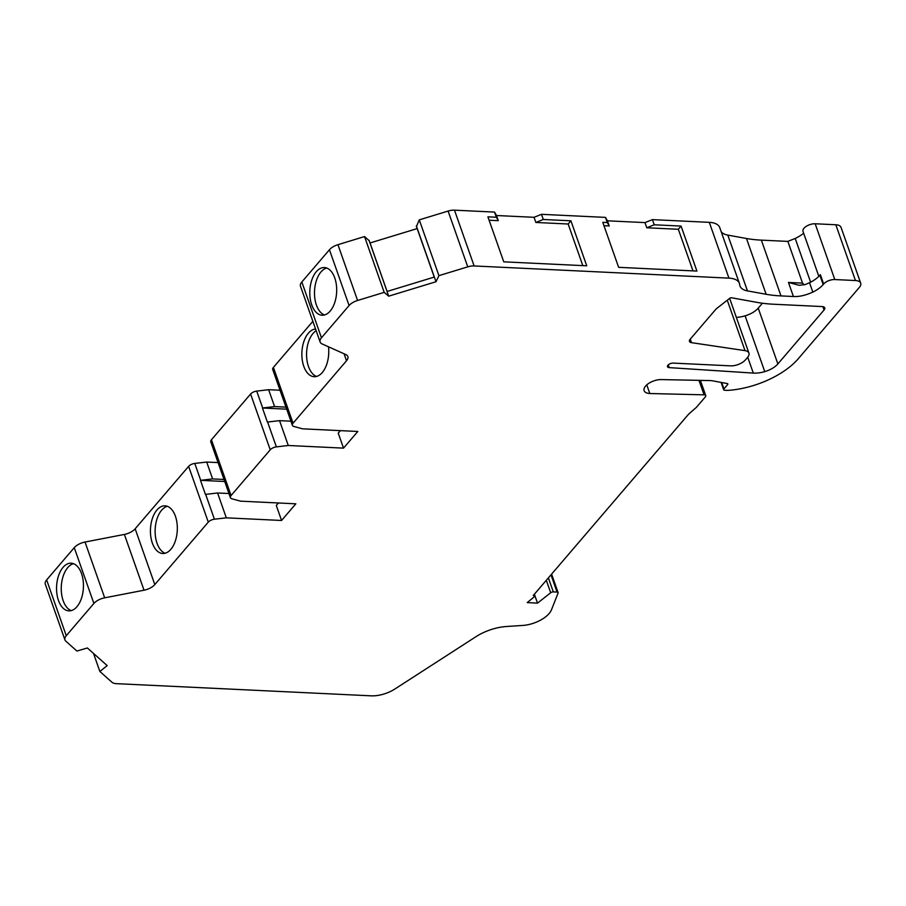 <?xml version="1.0" encoding="UTF-8"?>
<svg xmlns="http://www.w3.org/2000/svg" width="906" height="906" viewBox="0 0 906 906"><rect width="100%" height="100%" fill="white"/><g stroke="black" fill="none" stroke-linecap="round" stroke-linejoin="round"><path stroke-width="1.36" d="M330.18 311.075A23.862 13.42 -87.3 0 0 336.341 284.643A23.862 13.42 -87.3 0 0 324.382 267.542A23.862 13.42 -87.3 0 0 316.307 271.698A23.862 13.42 -87.3 0 0 310.135 298.119A23.862 13.42 -87.3 0 0 322.106 315.22A23.862 13.42 -87.3 0 0 330.18 311.075M324.461 314.971A23.862 13.42 92.7 0 1 314.62 296.307A23.862 13.42 92.7 0 1 321.007 271.913A23.862 13.42 92.7 0 1 326.715 268.029M76.931 606.726A23.862 13.42 -87.3 0 0 83.103 580.304A23.862 13.42 -87.3 0 0 71.144 563.192A23.862 13.42 -87.3 0 0 63.069 567.349A23.862 13.42 -87.3 0 0 56.897 593.77A23.862 13.42 -87.3 0 0 68.856 610.87A23.862 13.42 -87.3 0 0 76.931 606.726M71.223 610.621A23.862 13.42 92.7 0 1 61.382 591.958A23.862 13.42 92.7 0 1 67.757 567.575A23.862 13.42 92.7 0 1 73.465 563.679M315.56 329.037A23.862 13.42 -87.3 0 0 308.38 333.182A23.862 13.42 -87.3 0 0 302.208 359.603A23.862 13.42 -87.3 0 0 314.178 376.703A23.862 13.42 -87.3 0 0 322.253 372.559A23.862 13.42 -87.3 0 0 328.504 346.805M316.534 376.454A23.862 13.42 92.7 0 1 306.692 357.791A23.862 13.42 92.7 0 1 313.08 333.408A23.862 13.42 92.7 0 1 316.149 330.679M170.815 549.353A23.862 13.42 -87.3 0 0 176.987 522.921A23.862 13.42 -87.3 0 0 165.028 505.82A23.862 13.42 -87.3 0 0 156.953 509.965A23.862 13.42 -87.3 0 0 150.781 536.397A23.862 13.42 -87.3 0 0 162.74 553.498A23.862 13.42 -87.3 0 0 170.815 549.353M165.107 553.238A23.862 13.42 92.7 0 1 155.254 534.585A23.862 13.42 92.7 0 1 161.642 510.191A23.862 13.42 92.7 0 1 167.35 506.295M533.294 595.57A2.276 1.099 -19.4 0 1 534.336 596.103A2.276 1.099 -19.4 0 1 533.725 597.269L527.19 602.615L537.518 603.113L550.689 592.762A2.276 1.099 -19.4 0 1 553.317 591.901L557.054 592.082A2.276 1.099 -19.4 0 1 558.096 592.603A2.276 1.099 -19.4 0 1 558.073 593.068L551.516 609.715A22.729 11.019 -19.4 0 1 522.785 625.434L506.409 626.51A34.1 16.535 160.6 0 0 475.944 636.703L394.891 689.002A22.729 11.019 -19.4 0 1 371.154 695.831L116.342 683.656A11.37 5.515 -19.4 0 1 111.959 682.241L99.875 671.482L107.191 665.604L87.372 647.971L76.931 651.063L65.787 641.142A11.37 5.515 -19.4 0 1 64.949 639.93A11.37 5.515 -19.4 0 1 66.274 635.706L93.896 603.453A11.37 5.515 -19.4 0 1 104.677 597.824L144.031 590.214A11.37 5.515 160.6 0 0 154.801 584.585L208.278 522.15A5.685 2.752 -19.4 0 1 214.405 519.217L226.319 517.836L281.562 520.474L295.832 503.815L240.588 501.165L231.902 498.798A5.685 2.752 -19.4 0 1 230.407 497.643A5.685 2.752 -19.4 0 1 231.075 495.537L270.237 449.806A5.685 2.752 -19.4 0 1 276.375 446.885L288.289 445.492L343.521 448.13L357.802 431.471L302.559 428.832L293.872 426.454A5.685 2.752 -19.4 0 1 292.378 425.31A5.685 2.752 -19.4 0 1 293.046 423.193L346.522 360.758A11.37 5.515 160.6 0 0 347.847 356.534A11.37 5.515 160.6 0 0 345.843 354.586L322.128 343.952A11.37 5.515 -19.4 0 1 320.135 342.004A11.37 5.515 -19.4 0 1 321.46 337.779L349.082 305.537A11.37 5.515 -19.4 0 1 357.587 300.475L384.189 292.355L388.708 296.171L387.055 291.483L434.348 277.043L436.001 281.732L438.923 275.651L467.756 266.851A11.37 5.515 -19.4 0 1 474.132 265.956L728.945 278.131A22.729 11.019 -19.4 0 1 739.398 283.397A22.729 11.019 -19.4 0 1 739.681 284.677A22.729 11.019 160.6 0 0 739.964 285.956A22.729 11.019 160.6 0 0 747.461 290.894L766.125 294.28A113.658 55.096 160.6 0 0 780.995 295.911L793.418 296.511C799.035 296.862 805.502 295.39 812.829 292.106A22.729 11.019 -19.4 0 0 823.169 284.597L823.656 284.02A8.528 4.134 -19.4 0 1 834.811 279.546L855.468 280.543A11.37 5.515 -19.4 0 1 860.7 283.17A11.37 5.515 -19.4 0 1 859.364 287.395L797.518 359.603A60.543 29.354 -19.4 0 1 727.541 390.395L724.721 390.26A2.276 1.099 -19.4 0 1 723.679 389.727A2.276 1.099 -19.4 0 1 723.939 388.889L727.643 384.563A1.71 0.827 160.6 0 0 727.846 383.929A1.71 0.827 160.6 0 0 727.292 383.566L713.215 380.928A22.729 11.019 160.6 0 0 710.123 380.577L661.754 379.591A12.356 5.991 160.6 0 0 649.058 383.17A12.356 5.991 160.6 0 0 644.132 390.656A12.356 5.991 160.6 0 0 649.817 393.521L704.087 394.835A3.409 1.653 -19.4 0 1 704.177 394.846A3.409 1.653 -19.4 0 1 705.751 395.628A3.409 1.653 -19.4 0 1 705.344 396.896L696.329 407.428L688.696 414.065L533.226 595.57A2.276 1.099 -19.4 0 1 533.294 595.57M673.192 363.102A4.009 1.948 160.6 0 0 669.07 364.257A4.009 1.948 160.6 0 0 667.473 366.692A4.009 1.948 160.6 0 0 669.24 367.621L753.305 373.091A20.453 9.921 160.6 0 0 764.755 371.63A17.044 8.267 160.6 0 0 777.869 363.929L824.075 309.977A5.685 2.752 160.6 0 0 824.743 307.87A5.685 2.752 160.6 0 0 822.127 306.556L773.86 304.246A128.425 62.265 -19.4 0 1 757.065 302.389L731.527 297.768A1.359 0.657 160.6 0 0 731.346 297.757A1.359 0.657 160.6 0 0 729.783 298.267L717.756 307.655A17.044 8.267 160.6 0 0 715.083 310.169L690.134 339.286A5.685 2.752 160.6 0 0 689.466 341.403A5.685 2.752 160.6 0 0 691.493 342.661L745.026 350.633A11.37 5.515 -19.4 0 1 748.922 353.125A11.37 5.515 -19.4 0 1 747.597 357.349L745.423 359.886A11.37 5.515 -19.4 0 1 730.553 365.843L673.192 363.102M727.269 300.226L745.026 350.633M736.329 317.338A20.453 9.921 160.6 0 0 745.106 315.843A17.044 8.267 160.6 0 0 758.22 308.142L762.433 303.227M320.135 342.004L300.486 286.217A11.37 5.515 -19.4 0 1 301.823 281.993L329.444 249.75A11.37 5.515 -19.4 0 1 337.938 244.688L364.54 236.568L369.161 240.668M416.511 226.409L419.274 219.864L438.923 275.651M292.378 425.31L272.729 369.523A5.685 2.752 -19.4 0 1 273.397 367.406L312.853 321.336M364.54 236.568L384.189 292.355M419.274 219.864L448.108 211.064A11.37 5.515 -19.4 0 1 454.484 210.169L494.54 212.083L496.363 217.236L487.904 216.828L503.759 261.834L586.748 265.809L570.905 220.804L543.294 219.479L535.865 222.457L534.042 217.304L496.488 215.515L498.311 220.668L496.363 217.236M652.422 219.626L644.981 222.604L607.428 220.815L609.24 225.968L607.292 222.536L602.773 222.321L618.628 267.327L696.918 271.075L681.074 226.07L654.234 224.79L652.422 219.626L709.296 222.344A22.729 11.019 -19.4 0 1 719.76 227.61L739.398 283.397M607.292 222.536L605.48 217.383L541.482 214.326L543.294 219.479M721.233 231.8A22.729 11.019 160.6 0 0 727.812 235.107L746.487 238.493A113.658 55.096 160.6 0 0 761.346 240.135L787.846 241.392L802.535 283.114L804.143 284.869M818.831 276.33L803.01 231.404A8.528 4.134 -19.4 0 1 806.408 226.24A8.528 4.134 -19.4 0 1 815.173 223.771L835.819 224.756A11.37 5.515 -19.4 0 1 841.051 227.383L860.7 283.17M646.771 384.869L649.817 393.521M534.381 594.223L537.518 603.113M93.511 653.43L99.875 671.482M64.949 639.93L45.3 584.144A11.37 5.515 -19.4 0 1 46.636 579.919L74.258 547.666A11.37 5.515 -19.4 0 1 85.028 542.037L124.382 534.427A11.37 5.515 160.6 0 0 135.153 528.798L188.629 466.364A5.685 2.752 -19.4 0 1 194.767 463.43L206.681 462.049L212.616 478.923L224.009 479.467M224.722 481.505L200.475 480.339L205.436 494.404A5.685 2.752 -19.4 0 1 205.662 494.382L217.576 492.989L226.319 517.836M200.475 480.339A5.685 2.752 -19.4 0 1 200.702 480.316L212.616 478.923M206.681 462.049L218.063 462.592M230.407 497.643L210.77 441.856A5.685 2.752 -19.4 0 1 211.438 439.75L250.6 394.031A5.685 2.752 -19.4 0 1 256.726 391.098L268.64 389.705L274.586 406.579L285.968 407.122M286.692 409.161L262.446 408.006L267.395 422.071A5.685 2.752 -19.4 0 1 267.621 422.037L279.535 420.644L288.289 445.492M262.446 408.006A5.685 2.752 -19.4 0 1 262.672 407.972L274.586 406.579M268.64 389.705L280.033 390.248M607.428 220.815L605.48 217.383M654.234 224.79L646.793 227.768L644.981 222.604M541.482 214.326L534.042 217.304M496.488 215.515L494.54 212.083M217.576 492.989L228.958 493.532M278.414 502.977L276.285 505.469L281.562 520.474M290.928 421.188L279.535 420.644M340.373 430.644L338.244 433.136L343.521 448.13M603.974 225.719L609.24 225.968M489.104 220.226L498.311 220.668M436.001 281.732L388.708 296.171M646.793 227.768L678.334 229.275L681.074 226.07M678.334 229.275L692.988 270.883M535.865 222.457L568.153 224.009L570.905 220.804M568.153 224.009L582.807 265.617M823.656 284.02L820.36 274.643L819.862 275.22A22.729 11.019 -19.4 0 1 809.522 282.729L812.829 292.106M809.522 282.729L805.275 284.529L799.251 285.311L788.458 282.446L802.535 283.114M803.679 233.284A28.414 13.771 -19.4 0 1 795.208 238.459L787.846 241.392M417.168 228.595L370.022 242.978M795.208 238.459L810.61 282.185M668.266 364.869L669.24 367.621M690.259 339.15L691.493 342.661M822.897 306.636L824.075 309.977M758.22 308.142L777.869 363.929M745.106 315.843L764.755 371.63M747.71 357.202L753.305 373.091M369.059 240.384L387.055 291.483M416.352 225.945L434.348 277.043M273.397 367.406L293.046 423.193M344.065 353.793L346.522 360.758M301.823 281.993L321.46 337.779M329.444 249.75L349.082 305.537M337.938 244.688L357.587 300.475M448.108 211.064L467.756 266.851M454.484 210.169L474.132 265.956M709.296 222.344L728.945 278.131M727.812 235.107L747.461 290.894M746.487 238.493L766.125 294.28M761.346 240.135L780.995 295.911M788.458 282.446L793.418 296.511M815.173 223.771L834.811 279.546M835.819 224.756L855.468 280.543M721.697 382.513L723.939 388.889M727.292 383.566L727.643 384.563M698.979 380.35L704.087 394.835M546.307 580.304L550.689 592.762M548.379 577.881L553.317 591.901M550.984 574.834L557.054 592.082M46.636 579.919L66.274 635.706M74.258 547.666L93.896 603.453M85.028 542.037L104.677 597.824M124.382 534.427L144.031 590.214M135.153 528.798L154.801 584.585M188.629 466.364L208.278 522.15M205.662 494.382L214.405 519.217M194.767 463.43L200.702 480.316M211.438 439.75L231.075 495.537M250.6 394.031L270.237 449.806M267.621 422.037L276.375 446.885M256.726 391.098L262.672 407.972M819.862 275.22L823.169 284.597M533.883 594.8L534.336 596.103M700.372 380.373L705.751 395.628M729.647 298.368L748.922 353.125M369.161 240.509L387.1 291.472M416.33 226.217L434.246 277.077M721.097 382.4L723.679 389.727M551.595 574.121L558.096 592.603"/></g></svg>
